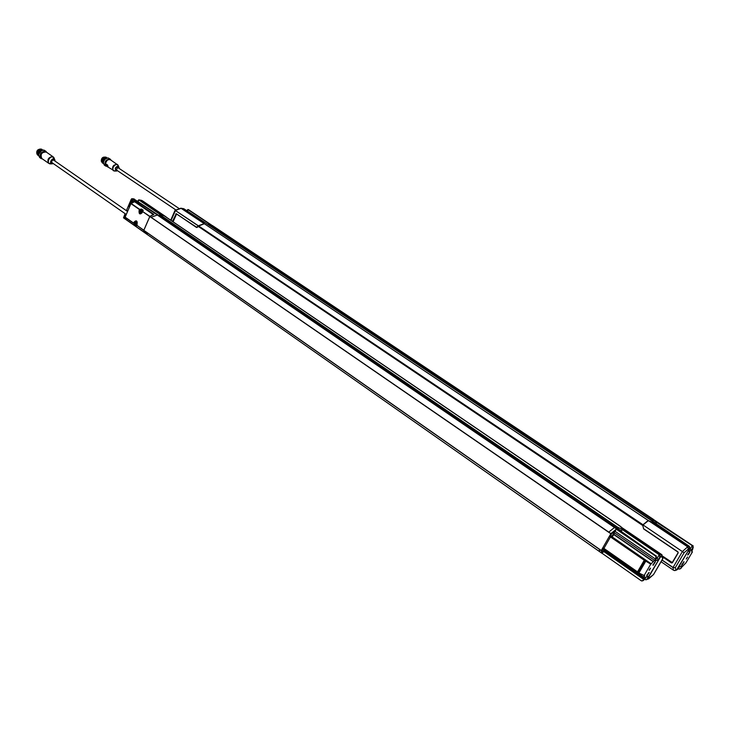 <?xml version="1.0" encoding="UTF-8"?>
<svg xmlns="http://www.w3.org/2000/svg" width="730" height="730" viewBox="0 0 730 730"><rect width="100%" height="100%" fill="white"/><g stroke="black" fill="none" stroke-linecap="round" stroke-linejoin="round"><path stroke-width="1.09" d="M103.268 163.146C102.264 159.779 103.404 158.072 106.689 158.027M107.054 157.926C103.414 157.954 102.163 159.824 103.313 163.529M103.268 163.483C99.992 162.005 104.855 155.161 106.972 157.945C103.879 158.264 102.647 160.062 103.286 163.347M106.498 158.091C104.399 158.693 103.322 160.18 103.258 162.562M103.322 162.106L105.138 158.93M102.912 163.246C99.645 159.669 105.357 155.49 106.617 157.698M102.565 163.018L101.999 162.553C101.151 160.089 102.063 158.31 104.737 157.224M105.439 157.324C102.565 157.917 101.543 159.642 102.373 162.48M103.404 158.519L102.565 159.779M178.987 208.442L117.712 167.462L116.362 169.953L175.72 209.839M118.999 168.265C118.47 166.121 117.311 166.166 115.541 168.402C115.103 170.291 115.723 171.039 117.402 170.656M117.895 164.989L110.458 159.806C108.04 159.131 106.361 160.39 105.439 163.593L107.566 165.518M108.168 167.143L107.666 166.814M107.392 165.19L105.85 164.816L107.146 164.898L107.538 165.673M107.146 164.898L107.465 166.832L105.722 165.035L106.981 165.272L108.259 167.234L107.575 165.035L105.421 163.584M105.731 164.898L105.467 163.766M105.75 165.053L107.657 166.768M105.795 162.169L106.744 160.746M106.708 166.221L106.708 166.221C102.154 165.19 108.149 156.211 110.823 160.053M111.115 160.244L110.276 159.167C105.64 159.377 104.116 161.677 105.695 166.048L107 166.413M110.276 159.167L108.168 157.926C103.843 159.021 102.556 161.412 104.29 165.108L105.695 166.048M101.479 159.177L102.346 157.881M101.598 161.54C101.452 158.83 102.62 157.361 105.102 157.151M102.729 158.136L101.862 159.441M101.57 160.947L101.853 159.45L104.947 157.178M38.672 153.93L41.336 150.471M38.526 155.043C38.161 152.141 39.347 150.508 42.084 150.152M38.535 155.353C37.632 151.895 38.882 150.143 42.276 150.088M42.687 150.006C38.863 149.997 37.504 151.931 38.59 155.782M42.523 150.033C39.347 150.343 38.024 152.168 38.544 155.499M41.774 150.261L38.581 154.368M38.599 155.828C37.02 151.657 38.352 149.696 42.586 149.951M38.654 154.003L40.305 151.219M38.334 155.636C34.949 152.196 40.761 147.341 42.24 149.714M37.996 155.39L36.929 153.957C36.856 151.329 38.06 149.76 40.551 149.249M41.254 149.468C38.115 149.805 36.938 151.557 37.714 154.724M127.568 211.49L53.728 160.18C51.976 160.189 51.392 161.02 51.994 162.662L126.281 214.483M54.878 160.983C54.248 158.62 52.971 158.638 51.045 161.029C50.644 163 51.346 163.812 53.135 163.465M153.619 214.538L134.53 201.708L130.935 203.624L125.14 217.129L126.728 220.004M131.09 203.433L139.786 209.41L141.492 209.045L143.244 210.249L142.268 212.494C139.85 214.912 138.8 214.191 139.111 210.313L139.786 209.41L142.989 210.578M137.076 224.411L136.437 225.999L134.393 224.393L133.964 222.239C136.364 219.839 137.413 220.57 137.103 224.439L136.592 225.141L143.837 230.215L149.76 216.573L142.432 211.39L149.915 216.381L152.214 215.067M141.839 213.096L140.808 213.443C139.403 211.919 139.631 210.76 141.483 209.957L142.432 211.39L142.934 210.915M141.492 209.045L140.662 210.13M136.464 225.488L135.205 224.548M143.81 230.434L136.556 225.004M135.059 224.32L125.122 217.348M141.675 210.021L142.779 210.879M140.16 212.996L140.844 213.808M135.671 221.674L136.574 221.154M136.857 224.63L135.844 224.977C134.439 223.48 134.649 222.312 136.483 221.491L137.267 222.157M140.406 211.426L140.79 210.769L141.392 211.581L140.726 212.485L140.124 211.682L141.072 211.417L140.443 211.262M135.424 222.96L135.807 222.312L136.41 223.125L135.743 224.028L135.141 223.216L136.099 222.951L135.461 222.805M140.324 211.536L140.954 211.691L140.124 211.682M135.342 223.079L135.981 223.225L135.141 223.216M141.392 211.417L140.853 211.216M136.4 222.951L135.871 222.76M42.194 158.766C39.365 155.39 40.396 152.944 45.287 151.411L46.693 152.36M47.03 152.588L45.214 151.019C40.533 152.077 39.155 154.587 41.09 158.547L42.532 159.003M46.099 151.393L43.8 150.033C39.119 151.101 37.741 153.601 39.675 157.552L41.09 158.547M36.856 153.455C36.92 150.754 38.188 149.349 40.652 149.212L40.716 149.23M36.929 152.607L38.188 150.17L40.506 149.249M155.755 211.016L139.293 199.974M155.809 210.952L158.766 213.06M160.801 214.438L158.775 212.968M164.341 215.943L160.938 214.428M164.369 215.879L620.719 526.531L165.162 216.463L620.181 526.312L623 529.487L659.765 554.608L660.385 557.017L647.583 578.917L646.415 579.666M164.432 215.907L141.218 200.367M139.165 200.011L137.359 201.133M644.353 579.218L645.986 579.803L647.583 578.917M143.819 230.306L145.051 231.282L143.819 230.306L149.887 216.418L151.128 217.275L157.315 215.012L133.846 198.971L131.747 198.715L131.236 199.308L126.372 210.66M125.095 213.653L123.516 217.777L126.4 219.657M143.81 230.415L145.671 233.363L126.673 219.958M149.887 216.418L153.893 214.456L131.802 198.733L133.864 198.971L157.333 215.012L151.119 217.303L608.765 532.115M610.837 533.694L608.692 532.225L610.937 533.566L601.21 550.602L145.06 231.255L147.615 234.759M147.35 234.585L123.625 217.941M145.06 231.173L601.264 550.484M608.674 532.252L149.805 216.518M603.765 551.059L604.221 550.84M603.774 551.123L604.759 549.681M604.212 550.748L604.887 549.617M604.896 550.383C601.821 554.134 605.818 547.126 604.896 550.383M605.307 549.59L604.997 550.256C602.788 552.437 602.743 552.035 604.851 549.06M603.5 548.139L601.858 551.177M601.21 550.602L601.967 553.322L603.281 551.999M612.616 535.574L613.629 534.159M612.634 535.528L613.1 535.418M612.616 535.628L613.866 534.479L612.634 535.519M613.054 535.254L613.738 534.105M613.738 534.898C610.663 538.64 614.687 531.586 613.738 534.898M613.839 534.771C609.44 540.127 615.198 530.044 613.839 534.771M612.999 532.362L611.083 534.205L610.7 535.692M613.647 532.699L615.08 531.34L655.586 559.098L653.423 561.507L614.021 534.424M610.937 533.566L616.293 529.204L615.08 531.34M610.9 535.939L609.304 536.377L610.462 536.933L603.92 548.403L602.779 547.819M645.621 561.434L638.887 573.014L637.509 571.855L644.261 560.239L650.749 564.135L653.423 561.507M655.586 559.098L655.951 556.324L616.293 529.204M655.951 556.324L614.477 527.507L656.033 556.415M608.793 532.088L614.477 527.507L157.315 215.012L614.477 527.507M644.261 560.239L610.462 536.933M604.951 550.329L644.015 577.622L643.203 580.304L641.561 580.97L602.405 553.523M644.015 577.622L644.636 575.724L638.887 573.014M637.509 571.855L603.92 548.403M601.903 553.276L599.786 551.807L599.157 548.969M145.069 231.145L147.396 234.604L599.659 551.697M134.037 201.872L134.566 200.622M125.204 217.595L124.666 217.522L125.377 218.024M127.723 211.125L127.394 210.678L127.166 211.207M125.879 214.2L124.602 217.184M134.001 201.891L131.875 200.23L129.073 206.763L129.703 206.508M129.347 207.338L129.073 206.763M164.962 216.345L166.641 217.348M164.989 216.281L164.478 215.934M141.593 200.385L165.035 216.308M131.875 200.23L132.504 200.358L131.546 202.584L132.723 202.447M132.239 202.566L132.157 202.064L132.239 202.566M164.442 215.989L160.755 214.41L139.713 200.12M160.719 215.45L159.852 214.255L159.377 215.323L160.235 216.226L160.719 215.45L161.403 215.907M133.818 198.943L157.799 214.73M655.777 555.722L615.399 527.325L158.556 215.24L616.914 528.383M157.716 214.666L158.556 215.24M159.879 214.264L138.901 199.956L138.143 201.672M618.182 529.013L161.102 216.792L161.604 215.797L160.673 215.177M161.567 215.797L617.388 527.051L622.298 529.588L659.217 554.764L657.237 558.112L656.817 557.82M160.39 216.18L616.868 528.091M618.064 528.748L618.575 527.845L617.407 527.042L616.886 527.927L617.407 527.042L161.394 215.916M646.789 579.565L660.431 557.008L659.82 554.599L661.152 554.225L661.727 556.634L661.152 554.225L621.431 527.306M622.945 529.451L659.82 554.599M622.982 529.396L621.486 527.224M620.454 526.503L621.44 527.179M647.026 579.474L653.496 574.638M662.84 558.669L661.727 556.634L660.431 557.008M653.459 574.665L662.913 558.322L661.772 554.481M653.377 574.674L648.578 578.917M647.629 578.899L648.952 578.479L648.359 579.054M649.025 572.767L648.194 573.068M647.008 574.793L646.689 575.842M648.523 572.886L647.108 575.669L648.523 572.886M648.304 573.415L647.327 574.975L648.304 573.415M647.364 574.784L648.313 573.406M655.248 562.109L654.399 562.419M653.231 564.135L652.967 565.184M654.755 562.228L653.341 565.02L654.755 562.228M654.527 562.757L653.587 564.135M643.203 580.304L645.484 577.302L648.623 576.326L647.017 579.1M656.087 555.639L656.708 558.067L655.075 560.877L658.168 559.983L659.829 557.173L659.217 554.764L659.765 554.608M650.749 564.135L643.915 575.842M653.149 565.312L655.403 561.762L653.149 565.312M646.935 575.952L649.18 572.42L646.935 575.952M649.216 570.331L650.549 568.123L649.216 570.331M622.298 529.588L621.066 531.705L621.531 530.892L618.292 529.095M619.122 527.909L618.575 527.845M643.833 580.113L642.592 580.888M622.279 529.597L621.522 530.892M646.159 577.092L644.763 579.501M649.08 570.057L650.348 568.214M658.168 559.983L657.237 558.112L656.562 558.304M204.382 223.727L648.213 520.426L642.875 524.861L198.551 226.044L204.382 223.727L203.624 222.842M198.478 226.209L642.728 525.208L198.551 226.044M183.111 208.716L182.646 208.534M180.903 208.205L203.615 223.27L203.597 222.44L183.047 208.671L180.812 208.196M182.518 208.57L183.047 208.671M175.127 210.322L198.514 225.889L199.098 225.625M199.171 225.451L204.135 223.708L203.643 223.298M650.549 519.961L207.703 224.347L183.887 208.789L203.779 222.504M198.304 226.291L196.388 227.349L198.432 225.99L175.054 210.313M198.304 226.501L197.52 227.176M653.195 522.771L648.058 520.682M653.222 522.726L688.919 546.478L689.467 548.759L677.23 569.5L675.423 570.44M651.835 520.818L689.412 546.341L690.005 548.613L689.512 548.75L688.919 546.478L689.412 546.341M183.349 208.689L183.887 208.789M187.364 211.116L188.057 209.61L186.597 210.605M198.496 226.355L642.884 525.29M188.942 209.939L211.527 225.059L188.44 209.638M212.448 225.579L692.442 545.492L187.82 209.51M692.505 549.234L691.794 552.062L692.378 551.98L685.972 562.812L680.004 568.98M692.706 549.371L693.153 545.894M691.803 551.506L692.378 551.98M642.792 525.536L643.605 528.839L642.792 525.536L198.633 226.665M196.945 227.431L176.268 213.835L172.654 221.436M176.569 214.036L173.119 221.756M196.744 227.523L176.258 213.698L172.49 221.318M188.459 209.692L208.698 223.362L208.205 224.375L209.108 225.251L209.528 224.256L210.441 224.849L652.465 519.532L653.934 520.517L652.31 519.705L651.826 520.527L652.93 521.302L653.423 520.453M679.758 566.562L678.179 568.661M208.671 223.362L209.528 224.256M693.29 547.673L692.761 547.828L692.168 545.575L653.934 520.517M693.235 545.976L653.222 519.368M206.855 223.791L207.721 224.365M207.703 224.347L651.99 520.928M209.966 225.798L651.826 520.527M651.808 520.536L652.447 519.532L210.413 224.849M209.264 225.205L209.957 225.643L210.258 224.968M653.058 521.567L656.206 523.31L655.85 523.93L656.197 523.31M689.467 548.759L688.308 549.088L687.669 546.834L648.45 520.609L653.478 522.899L688.874 546.487L687.678 546.825L688.308 549.088L684.11 552.738L643.075 524.952L684.11 552.738L675.259 567.748L676.044 569.884L674.931 570.577M648.45 520.609L643.167 524.824M662.895 556.333L672.312 562.556M673.443 570.185L674.465 570.55L677.23 569.5M662.064 559.992L673.033 567.484L675.259 567.748L672.978 567.602L662.01 560.092M643.605 528.839L642.783 525.518M689.896 551.697L689.22 552.218M687.934 554.116L687.706 554.937M688.335 554.608L689.877 552.099L688.335 554.608M688.554 554.106L689.366 552.546L688.554 554.106M688.335 553.933L689.193 552.656M684.001 561.698L683.326 562.209M682.039 564.098L681.802 564.911M682.44 564.582L683.983 562.091L682.44 564.582M682.659 564.089L683.472 562.538L682.659 564.089M682.431 563.916L683.298 562.648M676.473 570.121L689.512 548.75M692.761 547.828L691.182 550.475L688.463 551.26L690.005 548.613M678.435 568.834L679.603 569.108L680.579 568.442L682.103 565.832L679.347 566.699L676.692 570.03M683.964 561.698L681.866 565.02L683.964 561.698M689.868 551.707L687.76 555.037L689.868 551.707M687.605 557.027L686.264 559.034L687.605 557.027M686.291 558.815L687.432 557.118M692.442 545.492L690.288 548.714L691.182 550.475M656.233 523.246L656.909 522.087L656.233 523.246M119.008 167.279L119.09 168.329L119.008 167.279C117.895 165.82 116.645 166.157 115.249 168.292L116.499 171.039L117.484 170.71L116.499 171.039M118.433 165.82C116.891 163.794 115.139 164.259 113.196 167.234C112.529 169.232 112.913 170.492 114.364 171.021L116.353 171.039M118.954 167.152L117.329 164.396C113.177 164.597 111.799 166.659 113.196 170.592L113.853 170.866M107.1 166.458L106.598 166.121M106.918 160.609L105.412 163.566L105.795 164.843L105.412 163.566C106.334 160.372 108.013 159.113 110.458 159.806M105.74 164.88L107.018 165.117L107.62 166.796M101.297 161.275C101.361 158.227 102.674 156.85 105.239 157.142C102.647 156.822 101.324 158.191 101.269 161.248L101.297 161.275M54.923 160.025L54.987 161.056L54.923 160.025C53.299 155.837 47.742 163.757 52.259 163.83L53.235 163.529L52.259 163.83M153.373 214.611L134.53 201.708M126.692 219.976L145.325 233.034L126.71 219.995M142.25 212.485L140.415 213.808L139.521 210.514L139.968 209.902L130.935 203.624M125.14 217.129L133.772 223.17L136.254 221.017L137.14 224.311M54.869 159.861L52.806 156.996C48.782 155.992 46.264 164.296 50.708 163.867L52.076 163.839M153.446 214.583L134.639 201.699M141 209.09L141.082 209.647M134.393 224.393L134.858 224.083M142.459 211.554L142.277 212.421M142.432 211.39L140.498 213.826M53.847 157.561L52.414 156.53C48.207 157.507 46.966 159.761 48.691 163.31L49.558 163.666M46.465 152.214L45.479 151.721C41.272 152.679 40.041 154.933 41.774 158.474C40.168 154.176 41.665 152.041 46.273 152.059L53.208 156.868L54.358 158.355M36.974 154.139C36.172 151.21 37.303 149.504 40.369 149.02L40.898 149.221C37.558 149.112 36.254 150.745 36.984 154.149M166.038 216.865L142.724 200.987L139.813 200.084M603.199 551.834L604.413 548.75M603.865 551.67L601.949 551.351L603.601 548.203M612.05 536.34L614.085 533.393M612.726 536.167L610.791 535.866L611.174 534.296L613.191 532.389L614.158 534.086M613.912 534.643L653.295 561.717M613.985 532.489L654.509 560.302M610.8 535.975L651.342 563.916M643.696 579.456L603.911 551.625M643.705 578.434L604.486 551.013M605.07 550.119L644.143 577.412M132.805 200.567L132.157 202.064M133.846 198.971L134.311 199.053M158.529 215.231L157.625 214.611M660.385 557.017L659.829 557.173M656.708 558.067L656.087 558.24M644.937 560.959L638.202 572.539M638.805 572.968L645.548 561.388M638.093 572.448L644.827 560.868M644.672 560.631L637.929 572.229M204.181 223.663L181.232 208.315L175.501 210.422L171.103 220.378M198.624 225.953L642.966 524.742M648.176 520.435L204.364 223.727M176.459 214.155L175.738 213.927M196.288 227.331L176.258 213.698M210.258 224.95L209.592 224.511M649.417 521.247L687.678 546.825L682.477 551.451L673.033 567.484L673.352 570.13L661.061 561.717M677.914 552.035L643.732 528.812L677.969 551.898L678.216 552.847L672.376 562.775L671.472 562.939L662.986 557.163M662.968 556.862L672.148 562.766L678.097 552.72L677.969 551.898M672.02 562.529L671.472 562.939M678.216 552.847L672.376 562.775M643.687 528.958L677.924 552.044L678.097 552.72M677.276 569.491L677.778 569.327M680.579 568.442L681.127 568.269M107.629 166.832L114.756 171.066M107.529 165.208L108.222 167.207M136.437 225.588L137.039 224.329L136.254 221.017M41.774 158.474L48.691 163.31L50.708 163.867M141.529 200.367L139.567 199.983M601.949 551.351L601.858 550.548M610.791 535.866L610.7 535.053M612.397 532.59L613.191 532.389M604.449 551.059L643.75 578.534M141.602 200.394L142.332 200.75M131.747 198.715L133.371 198.815M138.663 199.856L139.476 200.011M133.444 198.825L134.074 198.952M616.85 528.082L161.102 216.792M662.758 558.815L653.505 574.61M180.967 208.205L182.819 208.57M182.911 208.543L183.65 208.689M180.867 208.196L175.054 210.304L170.747 220.132M653.551 519.477L212.229 225.442M651.917 520.864L650.521 519.942"/></g></svg>
